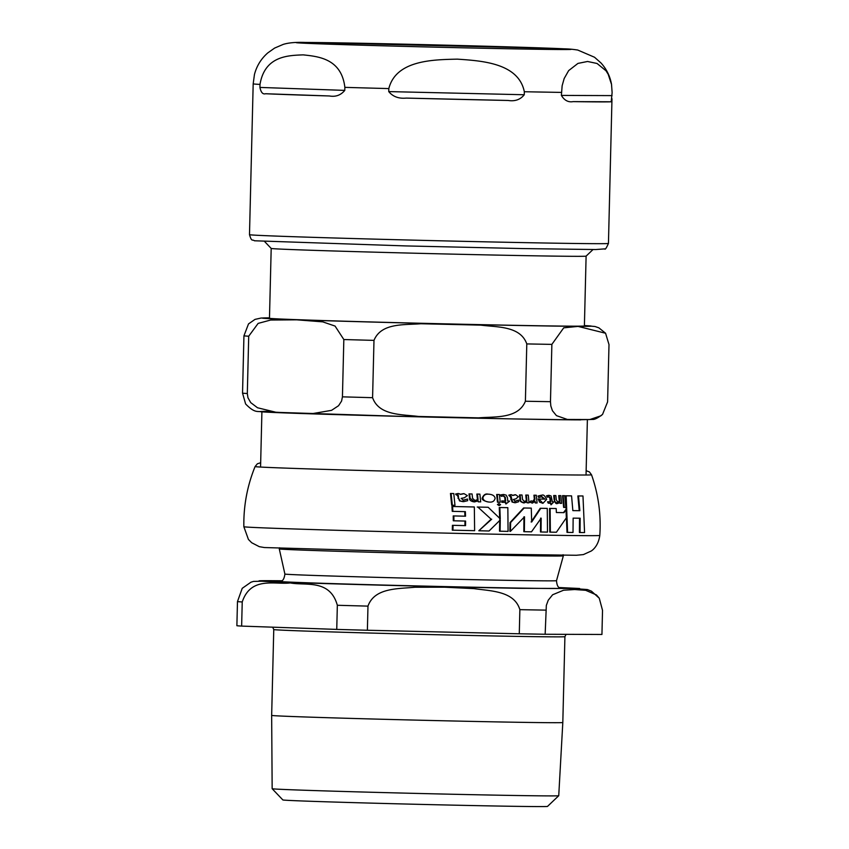<?xml version="1.0" encoding="UTF-8"?>
<svg xmlns="http://www.w3.org/2000/svg" width="849" height="849" viewBox="0 0 849 849"><rect width="100%" height="100%" fill="white"/><g stroke="black" fill="none" stroke-linecap="round" stroke-linejoin="round"><path stroke-width="1.27" d="M550.364 532.143A179.033 1.475 1.4 0 0 556.413 532.238L566.336 517.837L565.996 509.4L564.044 512.647A178.216 1.465 -178.6 0 1 556.382 512.531L556.18 508.54A177.738 1.465 -178.6 0 1 550.131 508.445L550.364 532.143L549.791 532.121L549.558 508.434A176.825 1.454 1.4 0 0 555.607 508.519L556.18 508.54M482.869 497.938C483.399 500.422 485.575 501.801 489.417 502.077C492.526 502.385 494.436 501.112 495.126 498.246C494.617 495.805 492.484 494.458 488.716 494.192C485.564 493.885 483.612 495.126 482.869 497.938L482.274 497.917C483.665 494.723 485.617 493.481 488.122 494.171L488.44 494.182M515.247 501.313L513.38 499.477L515.905 498.862L518.325 496.686L515.651 494.755L512.987 495.466L511.353 494.659L509.389 495.2L509.496 496.124L511.024 496.145L512.616 502.046L515.343 502.746L518.622 501.759L518.474 500.093L515.322 501.313M541.895 496.665L544.973 499.138A176.221 1.443 -178.6 0 1 538.775 499.032L543.01 503.255L546.682 499.339C544.867 495.731 543.307 494.362 541.991 495.232L538.616 496.049L538.775 497.546L541.97 496.665M463.469 500.231L461.156 498.374L464.329 497.779L467.385 495.625L464.074 493.672L460.72 494.362L458.672 493.534L456.21 494.065L456.327 494.988L458.248 495.02L458.63 498.31L460.179 500.931L463.586 501.663L467.682 500.698L467.523 499.032L463.565 500.231M578.509 495.954L579.856 510.695A177.982 1.465 -178.6 0 1 572.852 510.62A177.07 1.454 1.4 0 0 579.23 510.673L577.872 495.933A174.533 1.433 1.4 0 0 582.318 495.965L582.976 495.986A175.456 1.443 -178.6 0 1 578.509 495.954L577.872 495.933M565.572 495.795A174.533 1.433 1.4 0 0 570.942 495.858L571.557 495.88A175.456 1.443 -178.6 0 1 566.177 495.816L565.572 495.795L567.005 532.376L567.588 532.397A179.033 1.475 1.4 0 0 573.011 532.461L573.139 518.134A178.693 1.465 1.4 0 0 580.154 518.208L580.037 532.535A179.033 1.475 1.4 0 0 584.568 532.567L582.976 495.986M580.037 532.535L579.421 532.514L579.538 518.187M556.382 512.52A177.314 1.454 1.4 0 0 563.46 512.626L565.996 509.4M499.69 518.824L499.276 507.5A176.825 1.454 1.4 0 0 507.267 507.66L507.84 507.681A177.738 1.465 -178.6 0 1 499.849 507.522L499.276 507.5M477.265 507.033A176.825 1.454 1.4 0 0 487.581 507.256L488.164 507.278A177.738 1.465 -178.6 0 1 477.86 507.055L491.115 519.185L478.825 530.763A179.033 1.475 1.4 0 0 489.077 530.986L500.273 519.949L500.093 531.209A179.033 1.475 1.4 0 0 508.073 531.378L507.84 507.681M500.093 531.209L499.52 531.198L499.7 519.928M488.822 502.056C483.803 501.016 481.616 499.637 482.274 497.917M452.591 506.492L452.878 511.363L452.241 511.342L451.955 506.471A176.825 1.454 1.4 0 0 473.731 506.959L474.336 506.98A177.738 1.465 -178.6 0 1 452.591 506.492L451.955 506.471M452.878 511.363A178.311 1.465 1.4 0 0 465.379 511.65L465.528 516.203A178.704 1.465 -178.6 0 1 453.865 515.937L453.928 520.798L453.292 520.777L453.228 515.916A177.791 1.465 1.4 0 0 464.912 516.181L464.753 511.629M453.928 520.798A178.969 1.475 1.4 0 0 465.592 521.063L465.549 525.616A179.075 1.475 -178.6 0 1 453.069 525.329L452.931 530.19L452.294 530.169L452.432 525.308A178.163 1.465 1.4 0 0 464.934 525.595L464.976 521.042M512.403 495.445L515.078 494.734M509.496 496.124L508.806 495.179L510.769 494.638M514.77 502.725L512.043 502.024L510.037 495.72M514.823 501.303L518.474 500.093M542.808 503.245L539.539 502.109L538.202 499.01A175.297 1.443 1.4 0 0 544.389 499.116L541.312 496.644M538.775 497.546L538.043 496.039L541.418 495.211M557.549 502.194L559.3 501.143L558.716 495.604A174.512 1.433 1.4 0 0 560.255 495.625L560.839 495.646A175.435 1.443 -178.6 0 1 559.3 495.625L559.884 501.165L558.069 502.215M557.634 503.478L557.167 503.468C556.212 504.179 555.204 503.011 554.164 499.955L553.697 495.529A174.512 1.433 1.4 0 0 555.267 495.551L555.862 495.572A175.435 1.443 -178.6 0 1 554.28 495.551L554.747 499.976C554.079 500.889 555.076 502.067 557.751 503.489L559.99 502.385L560.075 503.351A176.953 1.454 1.4 0 0 561.614 503.372L560.839 495.646M557.167 503.468L557.751 503.489M560.075 503.351L559.406 502.364M462.96 501.642L459.542 500.91L457.102 494.585M463.034 500.21L467.523 499.032M460.084 494.341L463.437 493.651M456.327 494.988L455.563 494.044L458.036 493.513M474.676 500.623L477.467 499.605L476.851 494.065A174.512 1.433 1.4 0 0 479.282 494.118L479.887 494.139A175.435 1.443 -178.6 0 1 477.467 494.086L478.072 499.626L475.196 500.645M474.453 501.897L474.029 501.886C470.866 501.281 469.359 500.093 469.508 498.321L468.998 493.895A174.512 1.433 1.4 0 0 471.45 493.948L472.076 493.969A175.435 1.443 -178.6 0 1 469.624 493.916L470.123 498.342L474.549 501.908L478.189 500.857L478.274 501.823A176.953 1.454 1.4 0 0 480.693 501.876L479.887 494.139M478.274 501.823L477.584 500.836M524.045 502.916L527.017 501.844L527.091 502.81L526.444 501.823M523.61 502.895C520.66 501.982 519.45 500.804 519.97 499.361L519.503 494.935A174.512 1.433 1.4 0 0 521.466 494.978L522.039 494.999A175.435 1.443 -178.6 0 1 520.087 494.956L520.543 499.382C520.002 500.708 521.212 501.886 524.183 502.916M524.12 501.632L526.338 500.592L525.775 495.052A174.512 1.433 1.4 0 0 527.707 495.094L528.28 495.116A175.435 1.443 -178.6 0 1 526.348 495.073L526.911 500.613L524.618 501.653M502.385 502.321A176.953 1.454 1.4 0 0 505.792 502.396L505.919 503.988L509.612 501.101A176.709 1.454 -178.6 0 1 507.776 501.059L507.447 497.631L506.227 495.169L503.744 494.5L501.101 494.946L501.26 496.368L503.637 495.869L505.304 497.227L505.675 501.016A176.709 1.454 -178.6 0 1 502.268 500.952L502.385 502.321L501.801 502.311L501.685 500.931A175.785 1.443 1.4 0 0 505.091 501.006L504.731 497.206L503.054 495.848M505.919 503.988L505.208 502.375M507.776 501.059A175.785 1.443 1.4 0 0 509.039 501.08L509.612 501.101M501.26 496.368L500.517 494.925L503.361 494.489M548.252 503.17A176.953 1.454 1.4 0 0 550.895 503.213L551.022 504.815L553.835 501.886A176.709 1.454 -178.6 0 1 552.412 501.865L551.086 495.975L549.144 495.338L547.106 495.795L547.255 497.217L549.091 496.707L550.417 498.055L550.778 501.844A176.709 1.454 -178.6 0 1 548.136 501.801L548.252 503.17L547.563 501.78A175.785 1.443 1.4 0 0 550.205 501.823L549.844 498.034L548.518 496.686M551.022 504.815L550.322 503.192M552.412 501.855A175.785 1.443 1.4 0 0 553.251 501.865L553.835 501.886M547.255 497.217L546.523 495.774L548.719 495.317M452.347 505.24L451.7 505.219L450.469 493.471A174.512 1.433 1.4 0 0 453.122 493.534L453.769 493.556A175.435 1.443 -178.6 0 1 451.127 493.502L452.347 505.24A177.568 1.465 1.4 0 0 454.979 505.304L453.769 493.556M562.537 495.657A174.512 1.433 1.4 0 0 564.129 495.678L564.723 495.699A175.435 1.443 -178.6 0 1 563.131 495.678L564.214 507.415L563.63 507.394L562.537 495.657L563.131 495.678M498.034 502.237L497.45 502.215L496.676 494.489A174.512 1.433 1.4 0 0 498.862 494.532L499.445 494.553A175.435 1.443 -178.6 0 1 497.27 494.511L498.034 502.237A176.953 1.454 1.4 0 0 500.22 502.279L499.445 494.553M535.263 502.948A176.953 1.454 1.4 0 0 537.077 502.979L536.335 495.254A175.435 1.443 -178.6 0 1 534.509 495.222L534.934 499.276L532.97 501.621L531.103 500.825L530.232 502.152L532.514 503.064L535.114 501.197L535.263 502.948L534.541 501.175M532.397 501.6L534.361 499.254L533.936 495.2A174.512 1.433 1.4 0 0 535.751 495.232L536.335 495.254M532.429 503.064L529.67 502.13L531.103 500.825M531.941 503.054L532.514 503.064M499.318 505.505L497.429 504.571L498.724 503.69M531.124 521.965L540.24 508.275A176.825 1.454 1.4 0 0 546.703 508.381L547.265 508.402A177.738 1.465 -178.6 0 1 540.813 508.296L531.686 521.986L531.272 508.127A177.738 1.465 -178.6 0 1 524.162 507.999L510.61 522.549L510.429 531.357L524.512 516.818L524.385 531.686A179.033 1.475 1.4 0 0 531.495 531.824L541.184 518.155L541.036 531.994A179.033 1.475 1.4 0 0 547.499 532.1L547.265 508.402M510.429 531.357L509.856 531.336L510.047 522.538L523.589 507.978A176.825 1.454 1.4 0 0 530.71 508.105L531.272 508.127M524.385 531.686L523.822 531.676L523.95 516.797M541.036 531.994L540.473 531.973L540.622 518.134M540.813 508.296L540.24 508.275M524.162 507.999L523.589 507.978M510.61 522.549L510.047 522.538M499.382 505.516L500.592 504.646L499.254 503.712L498.013 504.593L498.766 505.495M499.276 503.712L498.671 503.69L499.276 503.712M530.232 502.152L529.67 502.13M534.509 495.222L533.936 495.2M497.27 494.511L496.676 494.489M564.214 507.415A177.568 1.465 1.4 0 0 565.816 507.437L564.723 495.699M451.127 493.502L450.469 493.471M547.106 495.795L546.523 495.774M550.778 501.844L550.205 501.823M548.136 501.801L547.563 501.78M501.101 494.946L500.517 494.925M505.675 501.016L505.091 501.006M502.268 500.952L501.685 500.931M520.087 494.956L519.503 494.935M524.555 501.642L522.496 499.414L522.039 494.999M526.911 500.613L526.338 500.592M526.348 495.073L525.775 495.052M527.091 502.81A176.953 1.454 1.4 0 0 529.023 502.841L528.28 495.116M475.111 500.634L472.575 498.384L472.076 493.969M477.467 494.086L476.851 494.065M478.072 499.626L477.467 499.605M469.624 493.916L468.998 493.895M460.179 500.931L459.542 500.91M456.21 494.065L455.563 494.044M558.016 502.215L556.328 499.987L555.862 495.572M559.3 495.625L558.716 495.604M559.884 501.165L559.3 501.143M554.28 495.551L553.697 495.529M538.616 496.049L538.043 496.039M544.973 499.138L544.389 499.116M538.775 499.032L538.202 499.01M512.616 502.046L512.043 502.024M509.389 495.2L508.806 495.179M452.931 530.19A179.033 1.475 1.4 0 0 474.623 530.678L474.336 506.98M453.069 525.329L452.432 525.308M465.528 516.203L464.912 516.181M465.549 525.616L464.934 525.595M453.865 515.937L453.228 515.916M499.849 507.522L500.263 518.845L488.164 507.278M477.86 507.055L491.115 519.185M491.698 519.206L478.825 530.763M564.044 512.647L563.46 512.626M550.131 508.445L549.558 508.434M579.856 510.695L579.23 510.673M572.852 510.62L571.557 495.88M566.177 495.816L567.588 532.397M593.005 249.553L586.097 256.133A157.511 1.295 -178.6 0 1 526.21 255.666A157.511 1.295 -178.6 0 1 360.549 251.771A157.511 1.295 -178.6 0 1 271.192 248.428L269.473 318.269A157.511 1.295 -178.6 0 0 358.257 321.601A157.511 1.295 -178.6 0 0 524.502 325.517A157.511 1.295 -178.6 0 0 584.399 325.963L586.107 256.122M550.47 401.683L550.821 405.949L552.434 410.725L556.456 415.639L567.387 419.459L589.811 419.544L600.922 415.798L602.557 414.376L607.597 401.895L608.998 344.588L605.57 333.243L578.02 326.398L563.715 327.841L551.871 344.376L550.47 401.683A182.853 1.507 1.4 0 1 525.393 401.237C518.092 419.003 495.052 416.466 478.549 417.857L418.557 416.466C402.139 414.312 378.994 415.766 372.584 397.682L373.984 340.375C381.275 322.599 404.315 325.135 420.817 323.745L480.821 325.135C497.227 327.289 520.373 325.836 526.794 343.919L525.393 401.237M245.605 403.933L242.538 393.14A182.853 1.507 1.4 0 0 247.314 393.533L247.961 397.788L250.742 402.638L257.523 407.764L275.776 412.211L294.433 413.251L313.111 413.505L331.556 410.343L338.581 405.695L341.585 401.057L342.434 396.844A182.853 1.507 1.4 0 0 372.584 397.682M242.538 393.14L243.939 335.833L248.513 323.904L255.029 319.383L261.099 318.035L269.483 317.866A164.748 1.358 1.4 0 0 426.898 323.469A164.748 1.358 1.4 0 0 584.409 325.57M342.434 396.844L343.834 339.536L335.058 326.069L322.737 321.856L296.715 319.818L270.64 320.041L258.138 323.395L248.715 336.215L247.314 393.533M388.746 91.596L388.821 88.583C396.037 59.992 433.404 59.695 457.335 59.143C481.203 60.81 518.516 62.837 524.332 91.734L524.258 94.748C520.373 99.63 515.003 101.53 508.158 100.469A179.532 1.475 -178.6 0 1 406.278 98.091C398.733 98.824 392.896 96.669 388.746 91.596L524.258 94.748M561.391 95.417L562.144 85.717L564.171 78.532L568.66 70.605L577.946 63.41L587.55 61.478L597.059 63.484L605.984 70.754L608.171 74.245L611.524 84.401L612.118 92.594L611.216 101.774A179.532 1.475 -178.6 0 1 573.128 101.625C568.299 102.485 564.394 100.415 561.391 95.417L612.044 95.608M611.535 84.401C610.07 76.23 606.557 69.087 600.975 62.953L594.523 57.244L577.734 50.038C567.758 48.552 566.814 49.104 555.129 48.435L305.619 42.45C295.919 42.079 288.437 42.737 283.184 44.413L274.63 48.075L267.849 52.85C261.152 58.687 256.685 65.914 254.445 74.521L253.182 83.86L249.489 234.653A179.532 1.475 -178.6 0 0 288.098 236.521A179.532 1.475 -178.6 0 0 487.814 241.88A179.532 1.475 -178.6 0 0 608.446 243.43C606.356 248.141 605.104 249.956 604.69 248.884L595.733 249.542L522.326 248.566L405.801 245.923L254.435 240.776C252.27 239.015 251.803 242.421 249.489 234.653M260.006 84.412C264.792 55.801 288.204 55.461 303.189 54.867C318.131 56.501 341.489 58.475 344.864 87.362L344.79 90.387C340.789 95.215 335.652 97.083 329.38 95.969A179.532 1.475 -178.6 0 1 265.578 93.74C262.84 94.547 260.961 92.435 259.932 87.426L260.006 84.412A179.532 1.475 -178.6 0 1 253.182 83.86M564.914 636.665L562.813 722.51A145.614 1.199 -178.6 0 1 507.447 722.096A145.614 1.199 -178.6 0 1 353.757 718.477A145.614 1.199 -178.6 0 1 271.659 715.389L273.76 629.544A145.614 1.199 1.4 0 0 355.837 632.632A145.614 1.199 1.4 0 0 509.538 636.251A145.614 1.199 1.4 0 0 564.914 636.665L566.113 634.33M599.267 598.216L602.525 610.335L601.941 634.468L545.154 634.256L546.332 605.433L548.231 600.232L552.614 594.767L563.556 590.225L574.646 589.535L585.693 590.31L596.412 594.926L599.267 598.216L591.445 591.169L587.391 589.546L559.427 587.55L579.665 588.495L520.702 588.336A161.734 1.327 1.4 0 1 313.897 583.231A161.734 1.327 1.4 0 1 281.635 580.769L253.554 581.406L250.975 582.191L242.23 588.315L237.476 601.58L236.882 625.713A182.853 1.507 1.4 0 0 241.636 626.095L242.23 601.962C250.88 576.089 274.811 584.812 290.284 582.934C305.651 585.884 329.964 578.848 337.34 605.273L336.745 629.406A182.853 1.507 1.4 0 0 367.384 630.255L367.978 606.122C374.526 587.614 398.064 588.93 414.811 587.243L444.43 587.2L474.007 588.622C490.648 591.074 514.229 590.862 519.864 609.656L519.28 633.789A182.853 1.507 1.4 0 0 545.154 634.256M519.28 633.789L367.384 630.255M336.745 629.406L241.636 626.095M558.738 795.715L547.509 806.412A132.37 1.093 -178.6 0 1 497.174 806.03A132.37 1.093 -178.6 0 1 357.949 802.751A132.37 1.093 -178.6 0 1 282.855 799.938L272.158 788.71A143.332 1.178 1.4 0 0 272.158 788.71A143.332 1.178 1.4 0 0 353.471 791.756A143.332 1.178 1.4 0 0 504.242 795.301A143.332 1.178 1.4 0 0 558.738 795.715A143.332 1.178 1.4 0 0 558.738 795.704L562.813 722.51M260.664 462.747L257.385 463.777L255.082 466.568C247.229 485.851 243.493 505.908 243.854 526.73A178.025 1.465 1.4 0 0 282.144 528.566A178.025 1.465 1.4 0 0 480.141 533.883A178.025 1.465 1.4 0 0 599.797 535.422C601.188 514.643 598.428 494.436 591.53 474.793L589.376 471.906L586.139 470.707M255.082 466.568A168.272 1.38 1.4 0 0 291.271 468.308A168.272 1.38 1.4 0 0 478.698 473.339A168.272 1.38 1.4 0 0 591.53 474.793M498.013 504.593L497.429 504.571M534.934 499.276L534.361 499.254M550.417 498.055L549.844 498.034M505.304 497.227L504.731 497.206M520.543 499.382L519.97 499.361M470.123 498.342L469.508 498.321M458.63 498.31L457.993 498.289M458.248 495.02L457.611 494.999M554.747 499.976L554.164 499.955M538.797 499.233L538.224 499.212M511.024 496.145L510.451 496.124M511.363 499.435L510.78 499.414M580.652 419.873A164.748 1.358 -178.6 0 1 370.801 415.586A164.748 1.358 -178.6 0 1 269.366 411.372M243.939 335.833A182.853 1.507 1.4 0 0 248.715 336.215M343.834 339.536A182.853 1.507 1.4 0 0 373.984 340.375M526.794 343.919A182.853 1.507 1.4 0 0 551.871 344.376M406.278 98.091L508.158 100.469M573.128 101.625L611.216 101.774M561.465 92.403A179.532 1.475 -178.6 0 1 524.332 91.734M348.642 43.034A137.294 1.125 -178.6 0 1 541.407 47.926A137.294 1.125 -178.6 0 1 518.728 48.955A137.294 1.125 -178.6 0 1 325.963 44.063A137.294 1.125 -178.6 0 1 348.642 43.034M388.821 88.583A179.532 1.475 -178.6 0 1 344.864 87.362M259.932 87.426L344.79 90.387M265.578 93.74L329.38 95.969M280.106 581.257A141.698 1.167 1.4 0 0 309.333 582.849A141.698 1.167 1.4 0 0 508.296 587.901A141.698 1.167 1.4 0 0 560.934 588.124M556.509 580.674A135.851 1.114 -178.6 0 1 504.847 580.281A135.851 1.114 -178.6 0 1 314.109 575.442A135.851 1.114 -178.6 0 1 284.893 574.03L279.279 548.9A142.08 1.167 1.4 0 0 359.488 551.914A142.08 1.167 1.4 0 0 509.315 555.437A142.08 1.167 1.4 0 0 563.343 555.84L556.509 580.674C556.88 585.799 558.43 588.293 561.125 588.155L561.115 588.155M237.476 601.58A182.853 1.507 1.4 0 0 242.23 601.962M337.34 605.273A182.853 1.507 1.4 0 0 367.978 606.122M519.864 609.656A182.853 1.507 1.4 0 0 545.748 610.123M542.904 503.245L542.341 503.234M599.797 535.422C598.312 546.342 592.178 550.417 591.201 551.033L583.412 554.588L576.322 555.267L492.516 554.142L264.4 547.541L259.295 546.671L251.686 542.734L248.407 539.412L243.854 526.73M602.567 414.386C598.057 417.888 594.778 419.576 592.729 419.438L574.03 419.852L513.061 418.928L406.14 416.519L261.492 411.85C257.788 410.81 255.029 413.696 245.594 403.944M605.581 333.243L598.863 327.831L594.99 326.504L584.409 325.56M586.065 473.891L587.381 419.831M260.59 465.942L261.906 411.871M271.192 248.428L264.612 241.53M611.98 98.728L608.446 243.43M273.76 629.544L272.688 627.178M272.158 788.7L271.659 715.389M279.905 581.278C282.579 581.533 284.235 579.124 284.893 574.03M563.078 554.715L563.343 555.84M279.279 548.9L279.597 547.785"/></g></svg>
